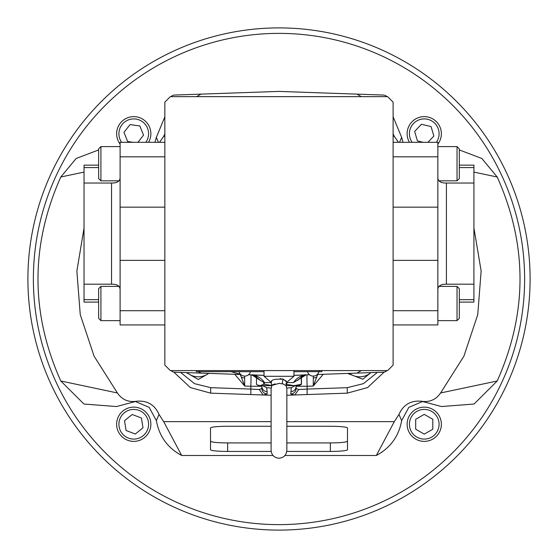 <?xml version="1.0" encoding="UTF-8"?>
<svg xmlns="http://www.w3.org/2000/svg" width="558" height="558" viewBox="0 0 558 558"><rect width="100%" height="100%" fill="white"/><g stroke="black" fill="none" stroke-linecap="round" stroke-linejoin="round"><path stroke-width="0.84" d="M459.311 299.66L473.923 299.66L473.923 284.196L446.414 284.196C441.211 284.12 438.358 285.745 437.856 289.086M393.111 142.311L437.856 142.311L437.856 324.93L393.111 324.93M459.311 165.14L473.923 165.14L473.923 167.581L459.311 167.581M437.856 178.155C438.358 181.489 441.211 183.122 446.414 183.038L473.923 183.038L473.923 167.581M473.923 183.038L473.923 284.196M473.923 299.66L473.923 302.101L459.311 302.101M457.03 286.394L459.311 288.681L459.311 318.353L457.03 320.634L457.03 286.394L438.923 286.394M457.03 146.601L459.311 148.881L459.311 178.56L457.03 180.841L457.03 146.601L437.856 146.601M120.103 289.086C119.6 285.745 116.748 284.12 111.537 284.196L84.035 284.196L84.035 299.66L98.64 299.66M164.84 324.93L120.103 324.93L120.103 142.311L164.84 142.311M84.035 284.196L84.035 183.038L111.537 183.038C116.741 183.122 119.593 181.496 120.103 178.155M98.64 167.581L84.035 167.581L84.035 165.14L98.64 165.14M84.035 167.581L84.035 183.038M98.64 302.101L84.035 302.101L84.035 299.66M100.921 320.634L98.64 318.353L98.64 288.681L100.921 286.394L100.921 320.634L120.103 320.634M100.921 180.841L98.64 178.56L98.64 148.881L100.921 146.601L100.921 180.841L119.035 180.841M530.1 279A251.1 251.1 0 0 1 279 530.1A251.1 251.1 0 0 1 27.9 279A251.1 251.1 0 0 1 279 27.9A251.1 251.1 0 0 1 530.1 279M393.111 116.775L401.648 137.366L403.015 142.311M459.311 149.928L481.826 158.465L497.213 177.012C527.61 244.878 527.61 312.871 497.213 380.988L474.077 404.027L441.517 406.545L421.604 401.258C410.904 400.232 403.364 404.62 398.97 414.413L394.304 421.646L376.329 455.488L284.957 455.488M422.699 401.481L408.819 407.354L401.648 420.634C398.824 436.286 390.384 447.907 376.329 455.488M272.995 455.488L181.671 455.488C167.658 447.955 159.218 436.342 156.352 420.634L149.188 407.361L135.301 401.488M84.035 228.11L76.858 271.09L80.254 314.649L94.072 356.15L117.396 392.965C121.993 399.654 128.326 402.423 136.396 401.258L116.483 406.545L83.965 404.041L60.787 380.988C30.39 313.122 30.39 245.129 60.787 177.012L76.146 158.486L98.64 149.935M154.984 142.311L156.352 137.366L164.84 116.838M401.648 137.366L399.521 142.311M393.111 133.801L394.304 136.354L398.461 142.311M394.304 136.354L393.111 136.354M164.84 136.354L163.696 136.354L164.84 133.892M163.696 136.354L159.539 142.311M158.479 142.311L156.352 137.366M84.035 172.094L60.787 177.012M117.396 392.965L60.787 380.988M136.396 401.258C147.096 400.232 154.636 404.62 159.03 414.413L156.352 420.634M159.03 414.413L163.696 421.646L181.671 455.488M271.104 426.27L227.636 426.27A17.124 1.716 180 0 0 210.519 427.986L210.519 449.72A17.124 1.716 180 0 0 227.636 451.436L271.174 451.436M286.777 451.436L330.364 451.436A17.124 1.716 180 0 0 347.481 449.72L347.481 427.986A17.124 1.716 180 0 0 330.364 426.27L286.854 426.27M163.696 421.646L271.104 421.646M286.854 421.646L394.304 421.646M401.648 420.634L398.97 414.413M497.213 380.988L440.604 392.965C436.007 399.654 429.674 402.423 421.604 401.258M473.923 227.957L481.135 270.972L477.76 314.572L463.942 356.116L440.604 392.965M497.213 177.012L473.923 172.087M210.519 441.211C211.531 442.257 217.236 442.829 227.636 442.926L271.104 442.926M286.854 442.926L330.364 442.926C340.764 442.829 346.469 442.257 347.481 441.211M186.386 372.598L198.292 379.475L208.845 373.386M208.601 373.379A17.124 17.124 0 0 1 187.056 372.625M347.662 373.435L362.84 379.224L370.958 372.618M370.944 372.618A17.124 17.124 0 0 1 349.399 373.372M409.412 424.247A14.836 14.836 0 0 0 424.247 439.09A14.836 14.836 0 0 0 439.09 424.247A14.836 14.836 0 0 0 424.247 409.412A14.836 14.836 0 0 0 409.412 424.247M441.371 424.247A17.124 17.124 0 0 1 424.247 441.371A17.124 17.124 0 0 1 407.131 424.247A17.124 17.124 0 0 1 424.247 407.131A17.124 17.124 0 0 1 441.371 424.247M432.813 419.309L424.247 414.364L415.689 419.309L415.689 429.193L424.247 434.131L432.813 429.193L432.813 419.309M119.098 426.605A14.836 14.836 0 0 0 136.103 438.902A14.836 14.836 0 0 0 148.4 421.897A14.836 14.836 0 0 0 131.395 409.6A14.836 14.836 0 0 0 119.098 426.605M150.653 421.534A17.124 17.124 0 0 1 136.466 441.155A17.124 17.124 0 0 1 116.845 426.968A17.124 17.124 0 0 1 131.032 407.347A17.124 17.124 0 0 1 150.653 421.534M141.418 418.012L132.183 414.489L124.518 420.725L126.08 430.49L135.315 434.012L142.988 427.77L141.418 418.012M436.37 142.311A14.836 14.836 0 0 0 420.048 119.517A14.836 14.836 0 0 0 412.132 142.311M409.426 142.311A17.124 17.124 0 0 1 419.407 117.326A17.124 17.124 0 0 1 437.856 144.145M427.923 142.311L433.859 136.068L431.062 126.589L421.45 124.267L414.643 131.43L417.44 140.916L423.229 142.311M145.868 142.311A14.836 14.836 0 0 0 128.242 119.97A14.836 14.836 0 0 0 121.63 142.311M120.103 144.083A17.124 17.124 0 0 1 127.398 117.85A17.124 17.124 0 0 1 148.574 142.311M137.903 142.311L143.532 135.162L139.863 125.982L130.084 124.573L123.967 132.337L127.636 141.516L133.139 142.311M301.313 376.064L301.313 384.316L294.059 385.648L286.121 385.648L282.906 383.876L278.979 383.402C270.553 385.871 269.256 386.024 275.087 383.869M295.21 385.648L291.297 387.691L286.798 388.04M261.841 385.648L261.855 386.255A5.475 5.447 0 0 0 267.142 391.702L266.661 387.691L271.153 388.04M266.661 387.691L262.748 385.648M234.723 374.285L244.704 386.045L250.842 386.255A11.411 0.398 -88 0 0 250.842 374.85L256.485 376.573A11.411 11.411 0 0 0 252.049 374.955L260.209 380.347C255.271 375.729 252.551 373.93 252.042 374.955A5.475 3.857 -81.9 0 0 252.628 374.976L252.049 374.955A11.411 11.411 0 0 1 256.485 376.573M306.523 374.885A11.411 11.411 0 0 0 301.466 376.573L305.917 374.955L293.445 382.649C296.291 378.359 300.253 375.806 305.331 374.976L305.91 374.955A5.475 3.857 -98.1 0 1 305.331 374.976L293.926 375.374M323.235 374.285L313.254 386.045L317.711 374.481M297.749 380.347C302.68 375.729 305.4 373.93 305.917 374.955L307.116 374.85A11.411 0.398 -92 0 0 307.116 386.255L313.254 386.045L313.324 376.099M244.62 377.975A5.475 3.871 180 0 1 241.23 376.985L244.704 386.045L244.634 376.099M271.662 381.226L271.083 382.272L264.025 376.287L264.025 370.582M263.704 381.484L263.704 384.316L260.098 385.648L257.852 385.111L259.003 385.648L271.83 385.648L271.083 382.272C271.076 379.656 275.24 378.68 283.576 379.342L286.868 382.272L293.926 376.287L293.926 370.582M271.83 385.648L271.104 388.961L271.104 450.362C271.572 455.147 274.194 457.776 278.979 458.237C283.764 457.776 286.387 455.147 286.854 450.362L286.854 388.961L286.121 385.648L286.742 381.951M286.296 381.226L285.668 380.563M283.325 379.245L282.278 378.931M281.016 378.687L280.325 378.603M173.81 372.088L190.348 387.559L210.701 393.153L263.522 394.994L267.142 393.948L267.142 391.702M263.522 394.994L271.104 395.259M384.148 372.088L367.603 387.559L347.257 393.153L286.854 395.259M294.436 394.994L290.809 393.948L291.297 387.691M170.323 370.582L387.636 370.582L393.111 365.106L393.111 102.135L387.636 96.653L170.323 96.653L164.84 102.135L164.84 365.106L170.323 370.582M278.979 383.402L279.983 383.43M264.025 376.287L293.926 376.287M386.945 96.646L386.952 96.653A5.475 5.475 0 0 0 383.262 95.048L356.918 94.128A159.79 159.79 0 0 1 361.284 96.653M356.918 94.128L278.979 91.407L174.696 95.048A5.475 5.475 0 0 0 171.013 96.646L171.006 96.653M196.674 96.653A159.79 159.79 0 0 1 201.033 94.128M317.258 374.495L383.262 372.193A5.475 5.475 0 0 0 386.945 370.589L386.945 370.589M240.693 374.495L174.696 372.193A5.475 5.475 0 0 1 171.013 370.589L171.006 370.582M241.23 376.985L240.24 374.481M240.505 374.306L230.998 371.677M250.842 394.555L250.842 389.079L210.701 387.677L194.526 383.653L180.548 372.395M267.142 393.948A5.475 5.447 0 0 1 261.855 388.507L261.855 386.255L261.855 388.507L259.254 389.512L263.146 394.973M259.254 389.512L250.842 389.079L250.842 386.255L261.855 386.255A11.411 11.411 0 0 0 261.855 385.962A11.411 11.411 0 0 1 261.855 386.255M271.376 382.551L264.513 382.649C261.66 378.359 257.698 375.806 252.628 374.976L264.025 375.374M307.116 394.555L307.116 389.079L347.257 387.677L363.425 383.653L377.403 372.395M296.096 386.255A11.411 11.411 0 0 1 296.117 385.648L296.096 388.507L298.704 389.512L307.116 389.079L307.116 386.255L296.096 386.255A5.475 5.447 180 0 1 290.809 391.702M298.704 389.512L294.812 394.973M296.096 388.507A5.475 5.447 180 0 1 290.809 393.948M260.209 380.347L264.513 382.649M293.445 382.649L286.582 382.551M248.47 374.767L264.025 375.311M293.926 375.311L309.481 374.767M201.033 373.114A159.79 159.79 0 0 1 198.522 371.677M361.284 370.582A159.79 159.79 0 0 1 356.918 373.114M321.889 370.582L321.889 371.677L293.926 371.677M264.025 371.677L196.339 371.677L196.339 370.582M286.045 383.444L286.045 384.316L294.059 385.648L298.949 385.648L300.106 385.111L301.466 384.316L301.466 376.001M271.886 385.515L264.311 384.316L264.311 382.335M263.704 384.316L264.311 384.316M257.852 385.111L256.485 384.316L256.485 376.001M286.798 384.316L286.798 382.551M446.414 183.038L446.414 284.196M437.856 260.37L393.111 260.37M437.856 207.157L393.111 207.157M437.856 310.708L393.111 310.708M437.856 156.812L393.111 156.812M120.103 207.157L164.84 207.157M111.537 284.196L111.537 183.038M120.103 310.708L164.84 310.708M120.103 260.37L164.84 260.37M120.103 156.812L164.84 156.812M524.625 279A245.625 245.625 0 0 1 279 524.625A245.625 245.625 0 0 1 33.375 279A245.625 245.625 0 0 1 279 33.375A245.625 245.625 0 0 1 524.625 279M330.364 442.926L330.364 451.436M227.636 451.436L227.636 442.926M316.721 376.985A5.475 3.871 180 0 1 313.331 377.975M283.576 379.342A2.853 1.814 -71.8 0 0 282.906 383.876M210.701 393.153L210.701 387.677M347.257 393.153L347.257 387.677M319.155 371.677L319.155 370.582M199.08 371.677L199.08 370.582M457.03 320.634L437.856 320.634M457.03 180.841L438.923 180.841M100.921 286.394L119.035 286.394M100.921 146.601L120.103 146.601M136.368 401.286L135.475 401.439M421.632 401.286L422.525 401.439M307.514 371.677A5.894 5.894 0 0 0 318.925 371.677M239.033 371.677A5.894 5.894 0 0 0 250.444 371.677"/></g></svg>
